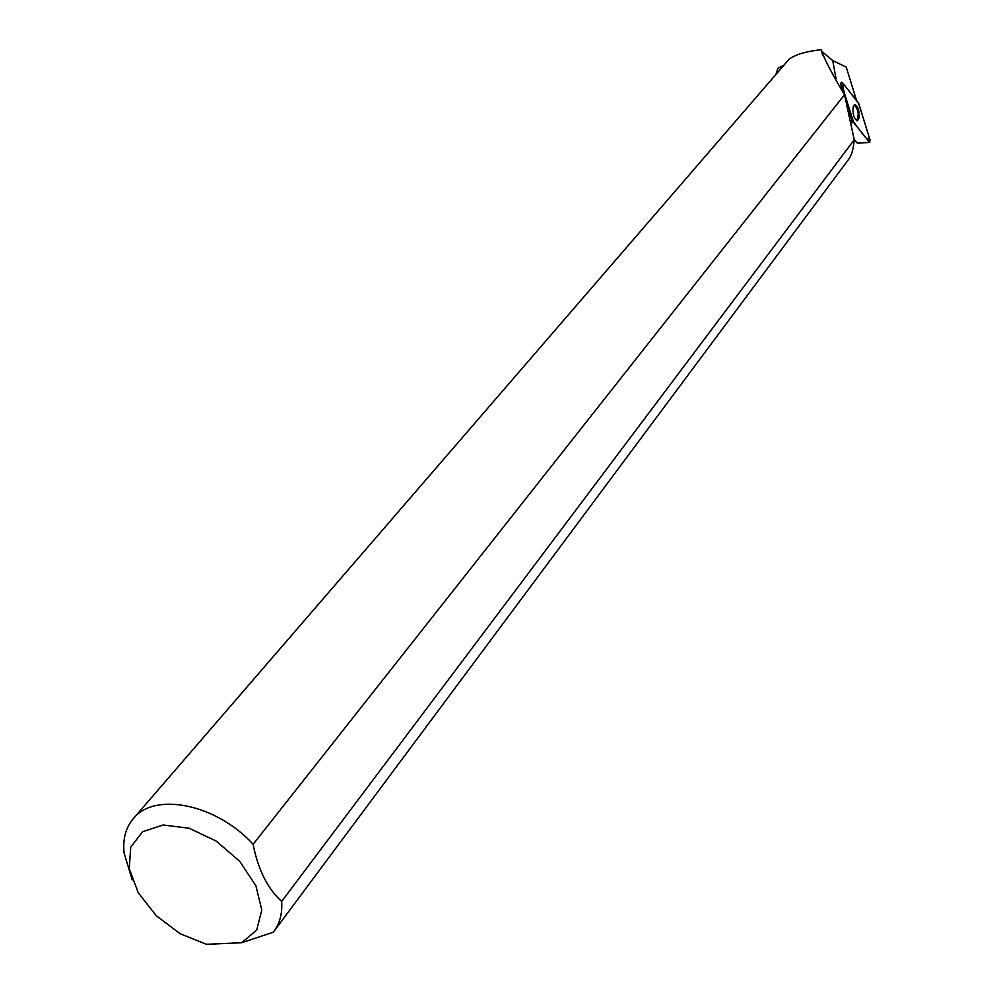 <?xml version="1.0" encoding="UTF-8"?>
<svg xmlns="http://www.w3.org/2000/svg" width="994" height="994" viewBox="0 0 994 994"><rect width="100%" height="100%" fill="white"/><g stroke="black" fill="none" stroke-linecap="round" stroke-linejoin="round"><path stroke-width="1.49" d="M857.424 143.136L854.144 139.346M841.756 84.701L853.684 122.585L869.501 142.229L870.073 140.042L858.418 102.817L842.353 82.514L841.756 84.701L840.862 84.825L842.9 91.324M858.903 118.559C859.524 110.682 858.071 106.035 854.554 104.643L853.212 106.743C852.554 114.422 853.97 119.081 857.424 120.734L858.903 118.559M776.016 73.867L777.954 68.288L783.247 65.492M844.515 94.728C831.344 72.612 823.579 57.59 821.206 49.7C806.109 51.353 795.411 54.533 789.074 59.242L133.221 818.77C154.306 791.472 216.543 804.009 253.11 844.304L844.515 94.728L854.231 139.781C853.374 149.237 851.485 155.772 848.578 159.4L273.313 932.198L241.679 942.734L206.454 944.3L180.076 933.689L156.12 915.573L138.241 892.736L129.257 868.694L130.711 847.186L142.589 831.729L163.153 824.983L189.158 828.25L216.257 841.123L239.852 861.463L255.905 885.816L261.795 910.019L256.7 930.049L241.679 942.734M132.227 879.889L124.138 853.262C122.597 839.383 125.629 827.89 133.221 818.77M850.205 121.119L852.044 120.659L845.745 100.456M841.086 82.527L840.862 84.825M856.567 100.481L846.229 67.095L832.736 60.609L821.864 51.402L821.206 49.7M854.231 139.781L281.65 901.483C282.433 913.324 279.873 923.289 273.934 931.39M281.65 901.483C267.597 888.661 258.08 869.601 253.11 844.304M854.244 104.83C858.431 109.564 859.238 114.857 856.666 120.696M858.779 103.55L844.192 84.825C840.216 85.583 850.019 109.129 853.324 121.852C858.816 127.853 868.756 144.9 869.079 136.849L858.779 103.55M850.442 122.212L853.337 121.852M857.238 143.148L869.501 142.229M853.684 122.585L850.566 122.834M836.041 78.737L832.736 60.609M841.011 82.552L841.906 82.316M857.35 143.211L869.787 142.428M822.51 54.956L821.864 51.427"/></g></svg>
